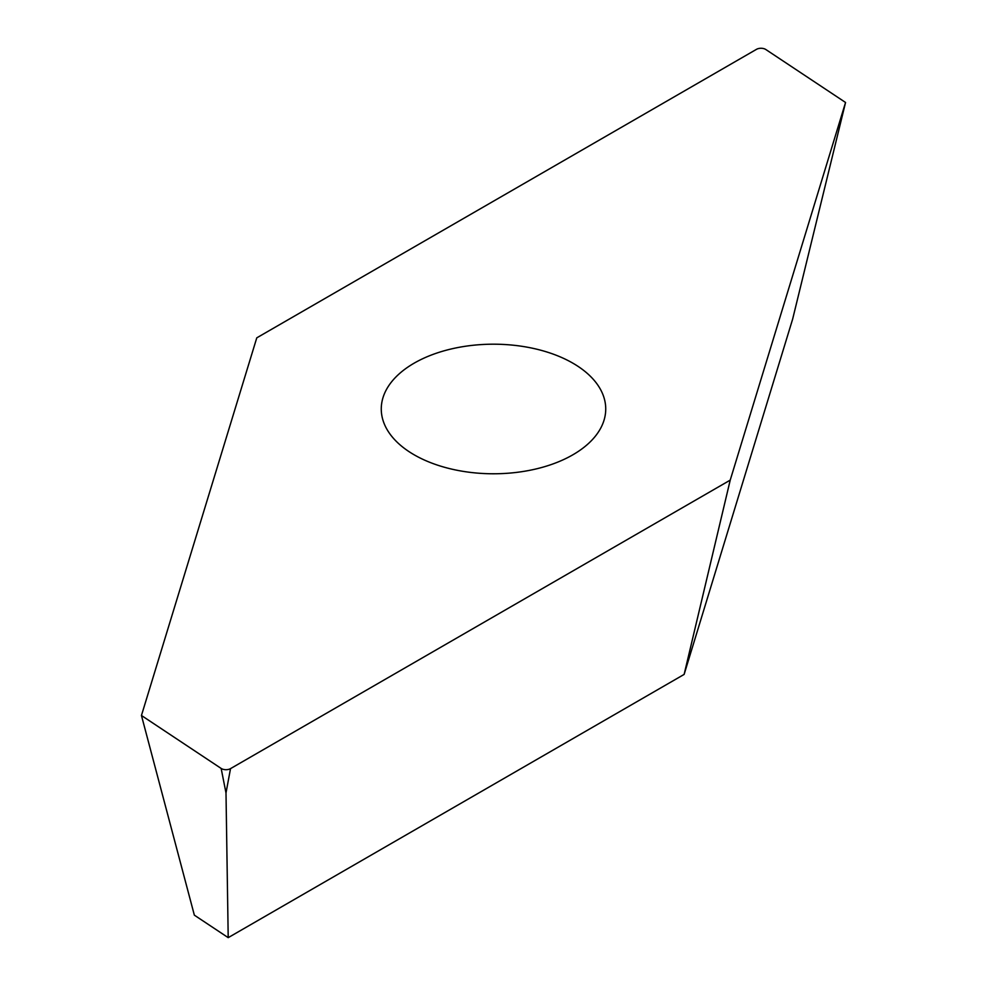 <?xml version="1.0" encoding="UTF-8"?>
<svg xmlns="http://www.w3.org/2000/svg" width="987" height="987" viewBox="0 0 987 987"><rect width="100%" height="100%" fill="white"/><g stroke="black" fill="none" stroke-linecap="round" stroke-linejoin="round"><path stroke-width="1.48" d="M572.855 363.167A112.234 64.797 0 0 0 450.553 349.127A112.234 64.797 0 0 0 381.266 408.988A112.234 64.797 0 0 0 414.145 454.797A112.234 64.797 0 0 0 536.447 468.85A112.234 64.797 0 0 0 605.734 408.988A112.234 64.797 0 0 0 572.855 363.167M765.85 49.535A6.415 3.701 0 0 0 765.542 49.35A6.415 3.701 0 0 0 756.474 49.35L256.78 337.838L141.449 715.489L221.15 768.429A6.415 3.701 0 0 0 230.526 768.626L730.22 480.126L845.551 102.475L765.85 49.535M141.449 715.489L194.353 915.159L228.207 937.65L684.127 674.417L792.647 319.097L845.551 102.475M684.127 674.417L730.22 480.126M228.207 937.65L225.998 792.943L221.15 768.429M230.526 768.626L225.998 792.943"/></g></svg>
